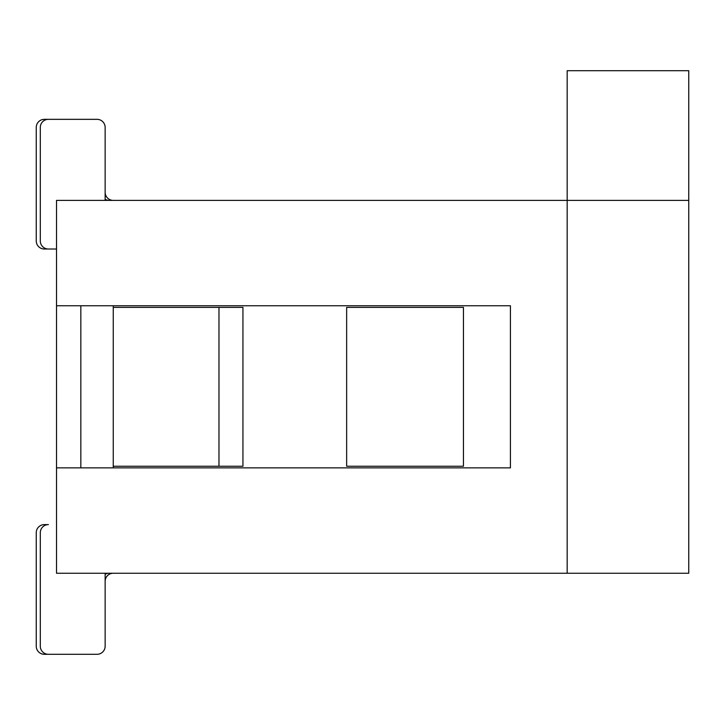 <?xml version="1.0" encoding="UTF-8"?>
<svg xmlns="http://www.w3.org/2000/svg" width="725" height="725" viewBox="0 0 725 725"><rect width="100%" height="100%" fill="white"/><g stroke="black" fill="none" stroke-linecap="round" stroke-linejoin="round"><path stroke-width="1.09" d="M105.143 200.39L105.143 127.437A8.102 8.102 0 0 0 97.041 119.335L48.412 119.335A8.102 8.102 0 0 0 40.301 127.437L40.301 240.917A8.102 8.102 0 0 0 48.412 249.019L44.352 249.019A8.102 8.102 0 0 1 36.25 240.917L36.25 127.437A8.102 8.102 0 0 1 44.352 119.335L92.99 119.335M92.99 654.303L44.352 654.303A8.102 8.102 0 0 1 36.25 646.192L36.25 532.721A8.102 8.102 0 0 1 44.352 524.61L48.412 524.61A8.102 8.102 0 0 0 40.301 532.721L40.301 646.192A8.102 8.102 0 0 0 48.412 654.303L97.041 654.303A8.102 8.102 0 0 0 105.143 646.192L105.143 573.248M109.203 573.248A8.102 8.102 0 0 0 105.143 574.327A8.102 8.102 0 0 1 109.203 573.248A8.102 8.102 0 0 0 105.143 574.327A8.102 8.102 0 0 1 109.203 573.248A8.102 8.102 0 0 0 105.143 574.327A8.102 8.102 0 0 1 109.203 573.248A8.102 8.102 0 0 0 105.143 574.327L105.143 581.35A8.102 8.102 0 0 1 113.254 573.248M113.254 200.39A8.102 8.102 0 0 1 105.143 192.279L105.143 127.437M109.203 200.39A8.102 8.102 0 0 1 105.143 199.302A8.102 8.102 0 0 0 109.203 200.39A8.102 8.102 0 0 1 105.143 199.302A8.102 8.102 0 0 0 109.203 200.39A8.102 8.102 0 0 1 105.143 199.302A8.102 8.102 0 0 0 109.203 200.39A8.102 8.102 0 0 1 105.143 199.302M36.25 240.917L36.25 127.437L36.25 240.917M56.514 249.019L44.352 249.019L56.514 249.019M56.514 305.76L56.514 200.39L567.168 200.39L567.168 70.697L688.75 70.697L688.75 200.39L567.168 200.39L567.168 573.248L56.514 573.248L56.514 467.87L510.427 467.87L510.427 305.76L56.514 305.76L56.514 467.87M113.254 305.76L113.254 307.382L242.938 307.382L242.938 466.248L113.254 466.248L113.254 467.87M463.456 466.248L463.456 307.382L346.65 307.382L346.65 466.248L463.456 466.248M567.168 573.248L688.75 573.248L688.75 200.39M80.828 467.87L80.828 305.76M113.254 466.248L113.254 307.382M218.977 307.382L218.977 466.248"/></g></svg>
